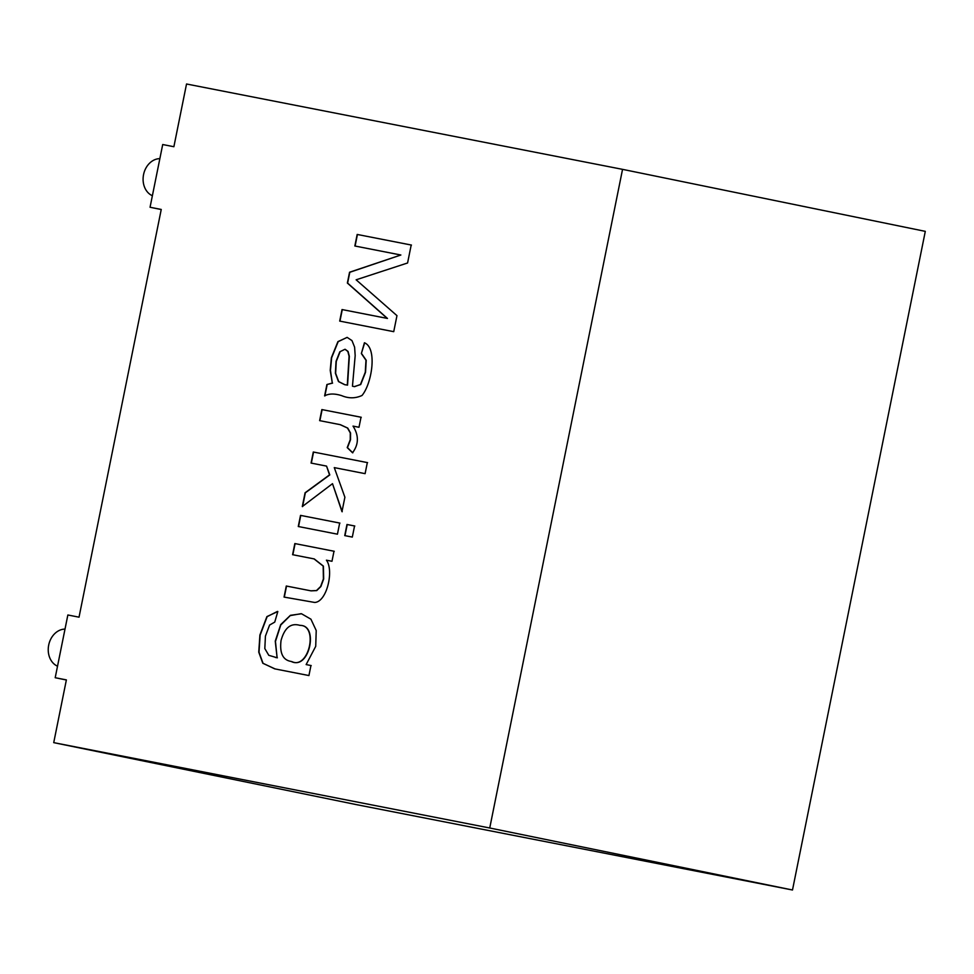 <?xml version="1.0" encoding="UTF-8"?>
<svg xmlns="http://www.w3.org/2000/svg" width="974" height="974" viewBox="0 0 974 974"><rect width="100%" height="100%" fill="white"/><g stroke="black" fill="none" stroke-linecap="round" stroke-linejoin="round"><path stroke-width="1.46" d="M159.858 158.64A19.2 15.45 101.1 0 0 143.555 174.614A19.2 15.45 101.1 0 0 152.382 195.725M65.002 629.094A19.2 15.45 101.1 0 0 48.7 645.068A19.2 15.45 101.1 0 0 57.527 666.192M66.366 679.998L55.201 677.721L66.378 679.901L53.728 742.638L489.739 827.997L792.495 890.005L925.3 231.362L622.544 169.354L186.533 83.995L173.883 146.721L162.707 144.529L150.057 207.255L161.246 209.447L79.028 617.175L67.851 614.984L55.201 677.721M792.495 890.005L356.484 804.646L53.728 742.638M489.739 827.997L622.544 169.354M306.14 664.572L310.95 665.522L308.928 675.554L275.094 668.931L262.797 663.257L258.755 652.154L259.9 635.036L266.9 616.603L277.821 611.514L274.753 622.094L269.603 625.052L265.427 636.119L264.818 648.562L268.8 655.319L277.115 657.767L275.252 641.148L280.707 624.626L290.41 615.324L301.526 613.766L310.925 619.184L316.221 630.531L315.722 646.334L306.14 664.572L311.205 665.571M294.842 543.565L292.602 554.693L314.005 558.881L323.161 566.077L323.405 578.958L320.616 586.518L316.477 590.548L310.828 590.816L286.283 586.019L284.055 597.086L314.712 602.456C327.008 601.908 334.082 570.204 326.412 560.184L331.976 561.268L333.997 551.235L294.842 543.565L334.252 551.284M300.528 515.38L298.275 526.508L337.442 534.178L339.683 523.05L300.528 515.38L339.938 523.099M346.975 524.475L344.735 535.603L352.308 537.088L354.56 525.96L346.975 524.475L354.804 526.021M313.299 452.009L311.071 463.076L326.558 466.108L329.529 474.862L305.081 492.771L302.305 506.553L332.499 483.676L341.971 511.679L344.893 497.227L334.277 467.617L365.104 473.656L367.332 462.589L313.299 452.009L367.588 462.638M321.858 409.567L319.63 420.634L340.109 424.64L347.487 428.036L350.275 432.919L350.25 439.7L347.207 447.59L352.539 452.776C358.809 444.387 358.968 435.488 353.026 426.101L358.992 427.269L361.025 417.225L321.858 409.567L361.269 417.286M361.354 353.562L364.422 342.775C377.498 347.913 371.971 383.598 362.011 395.481C355.413 398.512 348.643 398.561 341.691 395.651C334.569 393.423 328.871 393.496 324.622 395.894L326.911 384.523L332.317 383.074L330.223 370.339L331.379 357.75L337.917 341.618L347.17 337.394L351.979 340.596L354.609 347.146L355.181 355.62L352.454 386.203L354.536 386.666L360.453 384.499L365.274 372.238L365.981 360.246L361.354 353.562L364.666 342.836M357.178 234.442L354.84 245.996L400.862 255.005L349.556 272.233L347.365 283.057L387.226 318.388L342.032 309.549L339.695 321.091L393.727 331.671L396.966 315.649L356.131 279.806L407.582 262.98L411.198 245.022L357.178 234.442L411.454 245.071M161.221 209.544L150.057 207.255M355.096 246.045L357.421 234.49M339.95 321.152L342.276 309.598L387.469 318.449L347.621 283.105L349.8 272.282L400.862 255.005M332.317 383.074L330.466 370.388L331.623 357.799L338.173 341.667L347.073 337.381M326.911 384.523L332.572 383.123M354.256 386.617L360.697 384.547L365.53 372.287L366.224 360.295L361.598 353.611M347.304 385.059L349.082 356.241L347.815 351.407L344.966 349.276L339.816 351.797L336.03 361.354L335.385 373.237L338.489 381.577L344.662 384.669L347.56 385.12L349.337 356.301L348.071 351.456L345.222 349.337M340.072 351.845L336.274 361.415L335.64 373.286L338.733 381.625L344.918 384.73L347.56 385.12M324.866 395.943L327.167 384.584M319.886 420.683L322.114 409.616M352.795 452.837L347.462 447.638L350.506 439.749L350.53 432.967L347.742 428.085L340.401 424.701M311.327 463.125L313.555 452.07M342.227 511.74L332.499 483.676M302.561 506.614L305.337 492.82L329.784 474.922L326.558 466.108M344.979 535.663L347.231 524.536M298.531 526.569L300.771 515.441M284.298 597.135L286.539 586.068L311.083 590.865L316.733 590.597L320.86 586.567L323.66 579.006L323.417 566.138L314.261 558.93L292.845 554.742L295.098 543.614M274.753 668.87L263.041 663.306L259.011 652.215L260.143 635.085L267.144 616.652L277.432 611.428M277.115 657.767L275.459 641.464L280.743 625.04L290.215 615.605L301.136 613.693M275.289 657.413L277.371 657.815M299.432 625.235C290.642 622.885 284.505 627.986 281.036 640.551C279.526 653.164 282.898 660.116 291.165 661.443C308.795 670.599 318.888 625.235 300.029 625.369L299.432 625.235M291.823 661.589C309.269 670.112 318.948 625.174 300.284 625.418L299.822 625.32"/></g></svg>

